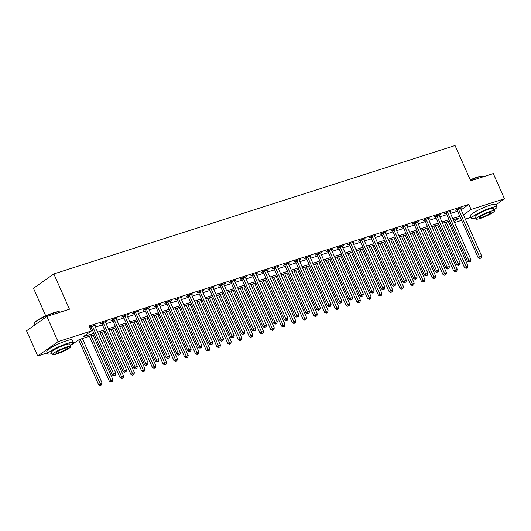 <?xml version="1.0" encoding="UTF-8"?>
<svg xmlns="http://www.w3.org/2000/svg" width="531" height="531" viewBox="0 0 531 531"><rect width="100%" height="100%" fill="white"/><g stroke="black" fill="none" stroke-linecap="round" stroke-linejoin="round"><path stroke-width="0.8" d="M45.726 315.839L33.519 288.287L53.837 273.936L455.047 145.527L470.685 180.805L493.286 173.571L504.45 198.773L495.974 204.754M471.057 217.305L465.322 219.144M461.592 220.338L454.563 222.589M449.531 221.015L450.766 223.803M94.445 334.663L79.318 339.508L70.417 345.535M47.458 352.883L37.714 356.002L58.038 341.652L91.398 330.972L83.161 336.793L93.868 333.362M58.038 341.652L46.874 316.449L26.55 330.8L37.714 356.002M461.193 209.818L468.853 204.408L89.168 325.934L91.398 330.972M90.403 328.716L91.637 328.324M95.368 327.129L102.397 324.879M106.127 323.684L113.156 321.434M116.893 320.239L123.922 317.989M127.652 316.795L134.682 314.544M138.412 313.35L145.448 311.1M149.178 309.905L156.207 307.655M159.937 306.46L166.973 304.21M170.703 303.015L177.732 300.765M181.463 299.57L188.492 297.32M192.222 296.132L199.258 293.875M202.988 292.687L210.017 290.437M213.747 289.242L220.783 286.992M224.513 285.797L231.543 283.547M235.273 282.353L242.302 280.102M246.039 278.908L253.068 276.658M256.798 275.463L263.827 273.213M267.558 272.018L274.593 269.768M278.324 268.573L285.353 266.323M289.083 265.128L296.112 262.878M299.849 261.683L306.878 259.433M310.608 258.239L317.638 255.988M321.368 254.794L328.404 252.544M332.134 251.349L339.163 249.099M342.893 247.904L349.922 245.654M353.659 244.459L360.688 242.209M364.419 241.014L371.448 238.764M375.178 237.569L382.214 235.319M385.944 234.125L392.973 231.874M396.703 230.68L403.733 228.43M407.469 227.241L414.499 224.985M418.229 223.797L425.258 221.546M428.988 220.352L436.024 218.102M439.754 216.907L446.783 214.657M450.514 213.462L457.543 211.212M460.629 208.557L461.943 207.628L456.773 209.28L455.399 210.249L456.799 209.805M449.87 212.002L451.177 211.072L446.013 212.725L444.639 213.694L446.04 213.25M439.11 215.44L440.418 214.517L435.247 216.17L433.88 217.139L435.281 216.694M428.344 218.885L429.652 217.962L424.488 219.615L423.114 220.584L424.515 220.139M417.585 222.33L418.893 221.407L413.729 223.06L412.355 224.029L413.755 223.584M406.819 225.775L408.133 224.852L402.963 226.505L401.589 227.474L402.989 227.029M396.06 229.219L397.367 228.297L392.203 229.95L390.829 230.919L392.23 230.474M385.294 232.664L386.608 231.742L381.437 233.394L380.07 234.363L381.47 233.919M374.534 236.109L375.842 235.187L370.678 236.839L369.304 237.808L370.704 237.364M363.775 239.554L365.082 238.631L359.918 240.284L358.544 241.253L359.945 240.802M353.009 242.999L354.316 242.076L349.152 243.729L347.778 244.698L349.179 244.247M342.249 246.444L343.557 245.521L338.393 247.174L337.019 248.143L338.42 247.692M331.483 249.889L332.798 248.966L327.627 250.619L326.26 251.588L327.66 251.136M320.724 253.333L322.032 252.411L316.868 254.064L315.494 255.033L316.894 254.581M309.965 256.778L311.272 255.856L306.108 257.508L304.734 258.478L306.135 258.026M299.199 260.223L300.506 259.301L295.342 260.953L293.968 261.922L295.369 261.471M288.439 263.668L289.747 262.739L284.583 264.398L283.209 265.367L284.609 264.916M277.673 267.113L278.987 266.184L273.817 267.843L272.443 268.812L273.843 268.361M266.914 270.558L268.221 269.629L263.057 271.281L261.683 272.257L263.084 271.806M256.154 274.003L257.462 273.073L252.298 274.726L250.924 275.702L252.325 275.25M245.388 277.447L246.696 276.518L241.532 278.171L240.158 279.14L241.559 278.695M234.629 280.892L235.937 279.963L230.773 281.616L229.399 282.585L230.799 282.14M223.863 284.331L225.177 283.408L220.007 285.061L218.633 286.03L220.033 285.585M213.104 287.775L214.411 286.853L209.247 288.506L207.873 289.475L209.274 289.03M202.344 291.22L203.652 290.298L198.488 291.95L197.114 292.92L198.514 292.475M191.578 294.665L192.886 293.743L187.722 295.395L186.348 296.364L187.748 295.92M180.819 298.11L182.126 297.187L176.962 298.84L175.588 299.809L176.989 299.365M170.053 301.555L171.367 300.632L166.196 302.285L164.822 303.254L166.223 302.809M159.293 305L160.601 304.077L155.437 305.73L154.063 306.699L155.464 306.254M148.534 308.445L149.842 307.522L144.671 309.175L143.304 310.144L144.704 309.692M137.768 311.889L139.076 310.967L133.912 312.62L132.538 313.589L133.938 313.137M127.009 315.334L128.316 314.412L123.152 316.064L121.778 317.034L123.179 316.582M116.243 318.779L117.557 317.857L112.386 319.509L111.012 320.478L112.413 320.027M105.483 322.224L106.791 321.301L101.627 322.954L100.253 323.923L101.653 323.472M94.724 325.669L96.031 324.746L89.726 327.196M89.766 327.282L90.894 326.917M46.874 316.449L69.475 309.215L53.837 273.936M468.853 204.408L471.09 209.446L504.45 198.773M463.424 214.863L471.09 209.446M97.598 332.167L104.634 329.917M108.364 328.722L115.393 326.472M119.123 325.277L126.152 323.027M129.889 321.839L136.918 319.589M140.649 318.394L147.678 316.144M151.408 314.949L158.444 312.699M162.174 311.505L169.203 309.254M172.933 308.06L179.963 305.81M183.699 304.615L190.729 302.365M194.459 301.17L201.488 298.92M205.218 297.725L212.254 295.475M215.984 294.28L223.013 292.03M226.744 290.835L233.773 288.585M237.51 287.39L244.539 285.14M248.269 283.946L255.298 281.695M259.028 280.501L266.064 278.251M269.794 277.056L276.824 274.806M280.554 273.611L287.583 271.361M291.32 270.166L298.349 267.916M302.079 266.721L309.108 264.471M312.839 263.276L319.874 261.026M323.605 259.832L330.634 257.581M334.364 256.387L341.4 254.137M345.13 252.948L352.159 250.698M355.889 249.504L362.919 247.254M366.649 246.059L373.685 243.809M377.415 242.614L384.444 240.364M388.174 239.169L395.21 236.919M398.94 235.724L405.969 233.474M409.7 232.279L416.729 230.029M420.466 228.834L427.495 226.584M431.225 225.39L438.254 223.139M441.984 221.945L449.02 219.695M452.751 218.5L459.78 216.25M454.065 221.473L459.003 217.982L453.328 219.801M449.591 220.996L442.562 223.246M438.832 224.44L431.803 226.691M428.072 227.885L421.037 230.135M417.306 231.33L410.277 233.58M406.547 234.775L399.511 237.025M395.781 238.22L388.752 240.47M385.021 241.665L377.992 243.915M374.262 245.103L367.226 247.353M363.496 248.548L356.467 250.798M352.737 251.993L345.701 254.243M341.971 255.438L334.942 257.688M331.211 258.882L324.182 261.133M320.445 262.327L313.416 264.577M309.686 265.772L302.657 268.022M298.926 269.217L291.891 271.467M288.16 272.662L281.131 274.912M277.401 276.107L270.372 278.357M266.635 279.552L259.606 281.802M255.876 282.996L248.847 285.247M245.116 286.441L238.08 288.691M234.35 289.886L227.321 292.136M223.591 293.331L216.562 295.581M212.825 296.776L205.796 299.026M202.065 300.221L195.036 302.471M191.306 303.666L184.27 305.916M180.54 307.11L173.511 309.361M169.781 310.555L162.751 312.805M159.015 313.994L151.985 316.244M148.255 317.438L141.226 319.689M137.496 320.883L130.46 323.133M126.73 324.328L119.701 326.578M115.97 327.773L108.935 330.023M105.204 331.218L98.175 333.468M458.505 209.307L457.131 210.276L478.219 257.854L479.586 256.885L458.505 209.307A1.115 0.889 54.8 0 0 458.273 208.948L458.173 208.836M480.402 258.278L481.265 258L480.402 258.278L479.586 256.885L481.743 256.194L460.656 208.617A1.115 0.889 54.8 0 1 460.55 208.218L460.543 208.079M457.131 210.276A1.115 0.889 54.8 0 0 456.906 209.918L456.507 209.473M478.219 257.854L479.851 258.663M481.265 258L481.743 256.194M444.566 222.602L464.486 267.551L468.01 265.892L448.297 221.407M446.146 222.097L466.669 267.976L466.125 268.361L467.532 267.697L466.669 267.976M468.01 265.892L467.532 267.697M466.125 268.361L464.486 267.551M447.746 212.752L446.372 213.721L467.453 261.298L468.827 260.329L447.746 212.752A1.115 0.889 54.8 0 0 447.514 212.393L447.414 212.281M469.643 261.723L470.499 261.444L469.643 261.723L468.827 260.329L470.977 259.639L449.896 212.061A1.115 0.889 54.8 0 1 449.79 211.663L449.777 211.524M446.372 213.721A1.115 0.889 54.8 0 0 446.14 213.362L445.748 212.918M467.453 261.298L469.092 262.108M470.499 261.444L470.977 259.639M436.98 216.197L435.606 217.166L456.693 264.743L458.067 263.774L436.98 216.197A1.115 0.889 54.8 0 0 436.754 215.838L436.648 215.725M458.877 265.168L459.74 264.889L458.877 265.168L458.067 263.774L460.218 263.084L439.13 215.506A1.115 0.889 54.8 0 1 439.031 215.108L439.018 214.969M435.606 217.166A1.115 0.889 54.8 0 0 435.38 216.807L434.982 216.363M456.693 264.743L458.333 265.553M459.74 264.889L460.218 263.084M426.22 219.642L424.846 220.611L445.927 268.188L447.301 267.219L426.22 219.642A1.115 0.889 54.8 0 0 425.988 219.283L425.889 219.17M448.118 268.613L448.98 268.334L448.118 268.613L447.301 267.219L449.452 266.529L428.371 218.951A1.115 0.889 54.8 0 1 428.265 218.553L428.252 218.414M424.846 220.611A1.115 0.889 54.8 0 0 424.614 220.252L424.223 219.807M445.927 268.188L447.567 268.998M448.98 268.334L449.452 266.529M433.807 226.047L453.72 270.996L457.251 269.336L437.537 224.852M435.387 225.542L455.91 271.421L455.359 271.806L456.773 271.142L455.91 271.421M457.251 269.336L456.773 271.142M455.359 271.806L453.72 270.996M423.041 229.492L442.96 274.441L446.485 272.781L426.771 228.297M424.621 228.987L445.151 274.866L444.6 275.25L446.007 274.587L445.151 274.866M446.485 272.781L446.007 274.587M444.6 275.25L442.96 274.441M412.282 232.936L432.201 277.879L435.725 276.226L416.012 231.742M413.861 232.432L434.385 278.31L433.834 278.695L435.247 278.032L434.385 278.31M435.725 276.226L435.247 278.032M433.834 278.695L432.201 277.879M415.454 223.08L414.08 224.055L435.168 271.633L436.542 270.664L415.454 223.08A1.115 0.889 54.8 0 0 415.229 222.728L415.129 222.615M437.352 272.058L438.214 271.779L437.352 272.058L436.542 270.664L438.692 269.974L417.612 222.396A1.115 0.889 54.8 0 1 417.505 221.998L417.492 221.858M414.08 224.055A1.115 0.889 54.8 0 0 413.855 223.697L413.457 223.252M435.168 271.633L436.807 272.443M438.214 271.779L438.692 269.974M401.522 236.381L421.435 281.324L424.959 279.671L405.253 235.187M403.095 235.877L423.625 281.749L423.074 282.14L424.488 281.476L423.625 281.749M424.959 279.671L424.488 281.476M423.074 282.14L421.435 281.324M470.254 179.843A13.6 1.998 -23.9 0 1 477.296 177.148A13.6 1.998 -23.9 0 1 482.772 176.159L483.203 176.319A13.932 2.044 156.1 0 0 477.595 177.334A13.932 2.044 156.1 0 0 470.373 180.102M483.542 176.69L483.469 176.538A13.932 2.044 156.1 0 0 483.203 176.319M493.969 209.858A13.932 2.044 156.1 0 0 496.963 206.977A13.932 2.044 156.1 0 0 491.089 207.774A13.932 2.044 156.1 0 0 477.727 213.502A13.932 2.044 156.1 0 0 471.482 218.268A13.932 2.044 156.1 0 0 475.623 217.982M496.963 206.977L495.841 204.455A13.932 2.044 156.1 0 0 489.967 205.251A13.932 2.044 156.1 0 0 476.606 210.986A13.932 2.044 156.1 0 0 470.366 215.745L471.482 218.268M476.075 219.004L475.053 216.688A10.029 1.474 -23.9 0 1 479.546 213.256A10.029 1.474 -23.9 0 1 489.164 209.134A10.029 1.474 -23.9 0 1 493.392 208.557L494.421 210.873A10.029 1.474 156.1 0 0 490.193 211.451A10.029 1.474 156.1 0 0 480.568 215.573A10.029 1.474 156.1 0 0 476.075 219.004A10.029 1.474 156.1 0 0 480.303 218.433A10.029 1.474 156.1 0 0 489.927 214.305A10.029 1.474 156.1 0 0 494.421 210.873M488.434 212.692A6.465 0.949 156.1 0 0 482.234 215.347A6.465 0.949 156.1 0 0 479.34 217.557A6.465 0.949 156.1 0 0 482.062 217.192A6.465 0.949 156.1 0 0 488.261 214.531A6.465 0.949 156.1 0 0 491.162 212.32A6.465 0.949 156.1 0 0 488.434 212.692M34.415 323.06L34.588 322.629A13.6 1.998 -23.9 0 1 53.704 312.726A13.6 1.998 -23.9 0 1 59.173 311.737L59.611 311.896A13.932 2.044 156.1 0 0 54.003 312.912A13.932 2.044 156.1 0 0 34.415 323.06A13.932 2.044 156.1 0 0 34.396 323.399L35.026 324.819M59.943 312.268L59.877 312.115A13.932 2.044 156.1 0 0 59.611 311.896M70.371 345.435A13.932 2.044 156.1 0 0 73.364 342.555A13.932 2.044 156.1 0 0 67.49 343.351A13.932 2.044 156.1 0 0 54.129 349.079A13.932 2.044 156.1 0 0 47.89 353.845A13.932 2.044 156.1 0 0 52.031 353.56M73.364 342.555L72.249 340.032A13.932 2.044 156.1 0 0 66.375 340.829A13.932 2.044 156.1 0 0 53.014 346.557A13.932 2.044 156.1 0 0 46.768 351.323L47.89 353.845M52.483 354.582L51.454 352.265A10.029 1.474 -23.9 0 1 55.947 348.834A10.029 1.474 -23.9 0 1 65.572 344.705A10.029 1.474 -23.9 0 1 69.8 344.134L70.822 346.451A10.029 1.474 156.1 0 0 66.594 347.028A10.029 1.474 156.1 0 0 56.976 351.15A10.029 1.474 156.1 0 0 52.483 354.582A10.029 1.474 156.1 0 0 56.711 354.004A10.029 1.474 156.1 0 0 66.329 349.883A10.029 1.474 156.1 0 0 70.822 346.451M64.842 348.27A6.465 0.949 156.1 0 0 58.636 350.925A6.465 0.949 156.1 0 0 55.742 353.135A6.465 0.949 156.1 0 0 58.47 352.77A6.465 0.949 156.1 0 0 64.669 350.108A6.465 0.949 156.1 0 0 67.563 347.898A6.465 0.949 156.1 0 0 64.842 348.27M404.695 226.525L403.321 227.5L424.402 275.078L425.776 274.102L404.695 226.525A1.115 0.889 54.8 0 0 404.463 226.173L404.363 226.06M426.592 275.503L427.455 275.224L426.592 275.503L425.776 274.102L427.933 273.419L406.846 225.841A1.115 0.889 54.8 0 1 406.739 225.443L406.733 225.303M403.321 227.5A1.115 0.889 54.8 0 0 403.095 227.142L402.697 226.697M424.402 275.078L426.041 275.888M427.455 275.224L427.933 273.419M393.929 229.969L392.562 230.939L413.642 278.523L415.016 277.547L393.929 229.969A1.115 0.889 54.8 0 0 393.703 229.618L393.604 229.505M415.833 278.948L416.689 278.669L415.833 278.948L415.016 277.547L417.167 276.863L396.086 229.286A1.115 0.889 54.8 0 1 395.98 228.888L395.967 228.748M392.562 230.939A1.115 0.889 54.8 0 0 392.329 230.587L391.938 230.135M413.642 278.523L415.282 279.333M416.689 278.669L417.167 276.863M383.17 233.414L381.796 234.383L402.883 281.961L404.257 280.992L383.17 233.414A1.115 0.889 54.8 0 0 382.944 233.063L382.838 232.95M405.067 282.392L405.93 282.114L405.067 282.392L404.257 280.992L406.407 280.308L385.32 232.731A1.115 0.889 54.8 0 1 385.221 232.332L385.207 232.186M381.796 234.383A1.115 0.889 54.8 0 0 381.57 234.032L381.172 233.58M402.883 281.961L404.516 282.777M405.93 282.114L406.407 280.308M372.41 236.859L371.036 237.828L392.117 285.406L393.491 284.437L372.41 236.859A1.115 0.889 54.8 0 0 372.178 236.507L372.078 236.388M394.307 285.831L395.17 285.559L394.307 285.831L393.491 284.437L395.641 283.753L374.561 236.169A1.115 0.889 54.8 0 1 374.455 235.777L374.441 235.631M371.036 237.828A1.115 0.889 54.8 0 0 370.804 237.476L370.412 237.025M392.117 285.406L393.756 286.222M395.17 285.559L395.641 283.753M361.644 240.304L360.27 241.273L381.358 288.851L382.732 287.882L361.644 240.304A1.115 0.889 54.8 0 0 361.419 239.952L361.319 239.833M383.541 289.276L384.404 289.003L383.541 289.276L382.732 287.882L384.882 287.198L363.801 239.614A1.115 0.889 54.8 0 1 363.695 239.222L363.682 239.076M360.27 241.273A1.115 0.889 54.8 0 0 360.045 240.921L359.646 240.47M381.358 288.851L382.997 289.667M384.404 289.003L384.882 287.198M390.756 239.826L410.675 284.769L414.2 283.116L394.487 238.631M392.336 239.322L412.859 285.193L412.315 285.585L413.722 284.921L412.859 285.193M414.2 283.116L413.722 284.921M412.315 285.585L410.675 284.769M379.997 243.271L399.909 288.214L403.441 286.554L383.727 242.076M381.577 242.767L402.1 288.638L401.549 289.03L402.963 288.366L402.1 288.638M403.441 286.554L402.963 288.366M401.549 289.03L399.909 288.214M369.231 246.716L389.15 291.658L392.674 289.999L372.961 245.521M370.811 246.211L391.34 292.083L390.789 292.475L392.197 291.811L391.34 292.083M392.674 289.999L392.197 291.811M390.789 292.475L389.15 291.658M358.471 250.161L378.391 295.103L381.915 293.444L362.202 248.966M360.051 249.656L380.574 295.528L380.023 295.92L381.437 295.256L380.574 295.528M381.915 293.444L381.437 295.256M380.023 295.92L378.391 295.103M347.705 253.606L367.625 298.548L371.149 296.889L351.442 252.411M349.285 253.101L369.815 298.973L369.264 299.365L370.671 298.701L369.815 298.973M371.149 296.889L370.671 298.701M369.264 299.365L367.625 298.548M350.885 243.749L349.511 244.718L370.592 292.296L371.965 291.327L350.885 243.749A1.115 0.889 54.8 0 0 350.652 243.39L350.553 243.278M372.782 292.72L373.645 292.448L372.782 292.72L371.965 291.327L374.123 290.636L353.035 243.059A1.115 0.889 54.8 0 1 352.929 242.667L352.916 242.521M349.511 244.718A1.115 0.889 54.8 0 0 349.279 244.366L348.887 243.915M370.592 292.296L372.231 293.112M373.645 292.448L374.123 290.636M336.946 257.05L356.865 301.993L360.39 300.334L340.676 255.856M338.526 256.546L359.049 302.418L358.505 302.809L359.912 302.146L359.049 302.418M360.39 300.334L359.912 302.146M358.505 302.809L356.865 301.993M340.119 247.194L338.751 248.163L359.832 295.74L361.206 294.771L340.119 247.194A1.115 0.889 54.8 0 0 339.893 246.835L339.794 246.723M362.023 296.165L362.879 295.893L362.023 296.165L361.206 294.771L363.357 294.081L342.276 246.503A1.115 0.889 54.8 0 1 342.17 246.112L342.156 245.966M338.751 248.163A1.115 0.889 54.8 0 0 338.519 247.811L338.128 247.36M359.832 295.74L361.472 296.557M362.879 295.893L363.357 294.081M326.187 260.495L346.099 305.438L349.63 303.778L329.917 259.301M327.766 259.984L348.29 305.863L347.739 306.254L349.152 305.59L348.29 305.863M349.63 303.778L349.152 305.59M347.739 306.254L346.099 305.438M329.359 250.639L327.985 251.608L349.073 299.185L350.44 298.216L329.359 250.639A1.115 0.889 54.8 0 0 329.134 250.28L329.028 250.167M351.257 299.61L352.119 299.338L351.257 299.61L350.44 298.216L352.597 297.526L331.51 249.948A1.115 0.889 54.8 0 1 331.41 249.557L331.397 249.411M327.985 251.608A1.115 0.889 54.8 0 0 327.76 251.249L327.361 250.805M349.073 299.185L350.706 300.002M352.119 299.338L352.597 297.526M315.421 263.94L335.34 308.883L338.864 307.223L319.151 262.745M317 263.429L337.53 309.308L336.979 309.699L338.386 309.035L337.53 309.308M338.864 307.223L338.386 309.035M336.979 309.699L335.34 308.883M318.6 254.083L317.226 255.053L338.307 302.63L339.681 301.661L318.6 254.083A1.115 0.889 54.8 0 0 318.368 253.725L318.268 253.612M340.497 303.055L341.36 302.783L340.497 303.055L339.681 301.661L341.831 300.971L320.751 253.393A1.115 0.889 54.8 0 1 320.644 253.002L320.631 252.856M317.226 255.053A1.115 0.889 54.8 0 0 316.994 254.694L316.602 254.249M338.307 302.63L339.946 303.447M341.36 302.783L341.831 300.971M304.661 267.385L324.58 312.328L328.105 310.668L308.392 266.19M306.241 266.874L326.764 312.752L326.213 313.137L327.627 312.48L326.764 312.752M328.105 310.668L327.627 312.48M326.213 313.137L324.58 312.328M307.834 257.528L306.46 258.497L327.547 306.075L328.921 305.106L307.834 257.528A1.115 0.889 54.8 0 0 307.608 257.17L307.509 257.057M329.731 306.5L330.594 306.228L329.731 306.5L328.921 305.106L331.072 304.416L309.991 256.838A1.115 0.889 54.8 0 1 309.885 256.44L309.872 256.3M306.46 258.497A1.115 0.889 54.8 0 0 306.234 258.139L305.836 257.694M327.547 306.075L329.187 306.891M330.594 306.228L331.072 304.416M293.895 270.823L313.814 315.772L317.339 314.113L297.632 269.635M295.475 270.319L316.005 316.197L315.454 316.582L316.861 315.918L316.005 316.197M317.339 314.113L316.861 315.918M315.454 316.582L313.814 315.772M297.075 260.973L295.701 261.942L316.781 309.52L318.155 308.551L297.075 260.973A1.115 0.889 54.8 0 0 296.842 260.615L296.743 260.502M318.972 309.945L319.835 309.673L318.972 309.945L318.155 308.551L320.312 307.861L299.225 260.283A1.115 0.889 54.8 0 1 299.119 259.885L299.106 259.745M295.701 261.942A1.115 0.889 54.8 0 0 295.468 261.584L295.077 261.139M316.781 309.52L318.421 310.336M319.835 309.673L320.312 307.861M283.136 274.268L303.055 319.217L306.579 317.558L286.866 273.08M284.716 273.764L305.239 319.642L304.694 320.027L306.102 319.363L305.239 319.642M306.579 317.558L306.102 319.363M304.694 320.027L303.055 319.217M286.309 264.418L284.941 265.387L306.022 312.965L307.396 311.996L286.309 264.418A1.115 0.889 54.8 0 0 286.083 264.06L285.983 263.947M308.212 313.39L309.069 313.117L308.212 313.39L307.396 311.996L309.546 311.305L288.466 263.728A1.115 0.889 54.8 0 1 288.36 263.33L288.346 263.19M284.941 265.387A1.115 0.889 54.8 0 0 284.709 265.029L284.317 264.584M306.022 312.965L307.661 313.775M309.069 313.117L309.546 311.305M275.549 267.863L274.175 268.832L295.263 316.41L296.63 315.441L275.549 267.863A1.115 0.889 54.8 0 0 275.317 267.505L275.217 267.392M297.446 316.834L298.309 316.556L297.446 316.834L296.63 315.441L298.787 314.75L277.7 267.173A1.115 0.889 54.8 0 1 277.6 266.774L277.587 266.635M274.175 268.832A1.115 0.889 54.8 0 0 273.95 268.474L273.551 268.029M295.263 316.41L296.895 317.219M298.309 316.556L298.787 314.75M264.79 271.308L263.416 272.277L284.497 319.854L285.87 318.885L264.79 271.308A1.115 0.889 54.8 0 0 264.557 270.949L264.458 270.837M286.687 320.279L287.543 320.001L286.687 320.279L285.87 318.885L288.021 318.195L266.94 270.618A1.115 0.889 54.8 0 1 266.834 270.219L266.821 270.08M263.416 272.277A1.115 0.889 54.8 0 0 263.184 271.918L262.792 271.474M284.497 319.854L286.136 320.664M287.543 320.001L288.021 318.195M254.024 274.753L252.65 275.722L273.737 323.299L275.111 322.33L254.024 274.753A1.115 0.889 54.8 0 0 253.798 274.394L253.699 274.281M275.921 323.724L276.784 323.445L275.921 323.724L275.111 322.33L277.262 321.64L256.174 274.062A1.115 0.889 54.8 0 1 256.075 273.664L256.061 273.525M252.65 275.722A1.115 0.889 54.8 0 0 252.424 275.363L252.026 274.919M273.737 323.299L275.377 324.109M276.784 323.445L277.262 321.64M243.264 278.198L241.89 279.167L262.971 326.744L264.345 325.775L243.264 278.198A1.115 0.889 54.8 0 0 243.032 277.839L242.932 277.726M265.161 327.169L266.024 326.89L265.161 327.169L264.345 325.775L266.502 325.085L245.415 277.507A1.115 0.889 54.8 0 1 245.309 277.109L245.295 276.97M241.89 279.167A1.115 0.889 54.8 0 0 241.658 278.808L241.266 278.363M262.971 326.744L264.611 327.554M266.024 326.89L266.502 325.085M232.498 281.642L231.131 282.611L252.212 330.189L253.586 329.22L232.498 281.642A1.115 0.889 54.8 0 0 232.273 281.284L232.173 281.171M254.402 330.614L255.258 330.335L254.402 330.614L253.586 329.22L255.736 328.53L234.656 280.952A1.115 0.889 54.8 0 1 234.549 280.554L234.536 280.414M231.131 282.611A1.115 0.889 54.8 0 0 230.899 282.253L230.507 281.808M252.212 330.189L253.851 330.999M255.258 330.335L255.736 328.53M221.739 285.087L220.365 286.056L241.452 333.634L242.82 332.665L221.739 285.087A1.115 0.889 54.8 0 0 221.507 284.729L221.407 284.616M243.636 334.059L244.499 333.78L243.636 334.059L242.82 332.665L244.977 331.975L223.89 284.397A1.115 0.889 54.8 0 1 223.79 283.999L223.777 283.859M220.365 286.056A1.115 0.889 54.8 0 0 220.139 285.698L219.741 285.253M241.452 333.634L243.085 334.444M244.499 333.78L244.977 331.975M210.98 288.532L209.606 289.501L230.686 337.079L232.06 336.11L210.98 288.532A1.115 0.889 54.8 0 0 210.747 288.174L210.648 288.061M232.877 337.504L233.733 337.225L232.877 337.504L232.06 336.11L234.211 335.419L213.13 287.842A1.115 0.889 54.8 0 1 213.024 287.444L213.011 287.304M209.606 289.501A1.115 0.889 54.8 0 0 209.373 289.143L208.982 288.698M230.686 337.079L232.326 337.889M233.733 337.225L234.211 335.419M200.214 291.97L198.84 292.946L219.927 340.524L221.301 339.555L200.214 291.97A1.115 0.889 54.8 0 0 199.988 291.619L199.888 291.506M222.111 340.948L222.974 340.67L222.111 340.948L221.301 339.555L223.451 338.864L202.364 291.287A1.115 0.889 54.8 0 1 202.265 290.888L202.251 290.749M198.84 292.946A1.115 0.889 54.8 0 0 198.614 292.588L198.216 292.143M219.927 340.524L221.566 341.333M222.974 340.67L223.451 338.864M189.454 295.415L188.08 296.391L209.161 343.969L210.535 342.993L189.454 295.415A1.115 0.889 54.8 0 0 189.222 295.063L189.122 294.951M211.351 344.393L212.214 344.115L211.351 344.393L210.535 342.993L212.685 342.309L191.605 294.732A1.115 0.889 54.8 0 1 191.499 294.333L191.485 294.194M188.08 296.391A1.115 0.889 54.8 0 0 187.848 296.032L187.456 295.588M209.161 343.969L210.8 344.778M212.214 344.115L212.685 342.309M178.688 298.86L177.314 299.829L198.402 347.413L199.775 346.438L178.688 298.86A1.115 0.889 54.8 0 0 178.462 298.508L178.363 298.395M200.592 347.838L201.448 347.559L200.592 347.838L199.775 346.438L201.926 345.754L180.845 298.176A1.115 0.889 54.8 0 1 180.739 297.778L180.726 297.639M177.314 299.829A1.115 0.889 54.8 0 0 177.088 299.477L176.69 299.026M198.402 347.413L200.041 348.223M201.448 347.559L201.926 345.754M167.929 302.305L166.555 303.274L187.642 350.852L189.009 349.883L167.929 302.305A1.115 0.889 54.8 0 0 167.696 301.953L167.597 301.84M189.826 351.283L190.689 351.004L189.826 351.283L189.009 349.883L191.167 349.199L170.079 301.621A1.115 0.889 54.8 0 1 169.973 301.223L169.966 301.077M166.555 303.274A1.115 0.889 54.8 0 0 166.329 302.922L165.931 302.471M187.642 350.852L189.275 351.668M190.689 351.004L191.167 349.199M157.169 305.75L155.795 306.719L176.876 354.296L178.25 353.327L157.169 305.75A1.115 0.889 54.8 0 0 156.937 305.398L156.837 305.279M179.066 354.721L179.923 354.449L179.066 354.721L178.25 353.327L180.401 352.644L159.32 305.06A1.115 0.889 54.8 0 1 159.214 304.668L159.2 304.522M155.795 306.719A1.115 0.889 54.8 0 0 155.563 306.367L155.171 305.916M176.876 354.296L178.516 355.113M179.923 354.449L180.401 352.644M146.403 309.195L145.029 310.164L166.117 357.741L167.491 356.772L146.403 309.195A1.115 0.889 54.8 0 0 146.178 308.843L146.071 308.723M168.3 358.166L169.163 357.894L168.3 358.166L167.491 356.772L169.641 356.089L148.554 308.504A1.115 0.889 54.8 0 1 148.454 308.113L148.441 307.967M145.029 310.164A1.115 0.889 54.8 0 0 144.804 309.812L144.405 309.361M166.117 357.741L167.756 358.558M169.163 357.894L169.641 356.089M135.644 312.64L134.27 313.609L155.351 361.186L156.725 360.217L135.644 312.64A1.115 0.889 54.8 0 0 135.412 312.281L135.312 312.168M157.541 361.611L158.404 361.339L157.541 361.611L156.725 360.217L158.875 359.527L137.794 311.949A1.115 0.889 54.8 0 1 137.688 311.558L137.675 311.412M134.27 313.609A1.115 0.889 54.8 0 0 134.038 313.257L133.646 312.805M155.351 361.186L156.99 362.003M158.404 361.339L158.875 359.527M124.878 316.084L123.504 317.053L144.591 364.631L145.965 363.662L124.878 316.084A1.115 0.889 54.8 0 0 124.652 315.726L124.553 315.613M146.775 365.056L147.638 364.784L146.775 365.056L145.965 363.662L148.116 362.972L127.035 315.394A1.115 0.889 54.8 0 1 126.929 315.002L126.916 314.856M123.504 317.053A1.115 0.889 54.8 0 0 123.278 316.702L122.88 316.25M144.591 364.631L146.231 365.447M147.638 364.784L148.116 362.972M114.119 319.529L112.745 320.498L133.825 368.076L135.199 367.107L114.119 319.529A1.115 0.889 54.8 0 0 113.886 319.171L113.787 319.058M136.016 368.501L136.879 368.229L136.016 368.501L135.199 367.107L137.356 366.417L116.269 318.839A1.115 0.889 54.8 0 1 116.163 318.447L116.156 318.301M112.745 320.498A1.115 0.889 54.8 0 0 112.519 320.14L112.121 319.695M133.825 368.076L135.465 368.892M136.879 368.229L137.356 366.417M103.353 322.974L101.985 323.943L123.066 371.521L124.44 370.552L103.353 322.974A1.115 0.889 54.8 0 0 103.127 322.616L103.027 322.503M125.256 371.946L126.112 371.673L125.256 371.946L124.44 370.552L126.59 369.861L105.51 322.284A1.115 0.889 54.8 0 1 105.403 321.892L105.39 321.746M101.985 323.943A1.115 0.889 54.8 0 0 101.753 323.585L101.361 323.14M123.066 371.521L124.705 372.337M126.112 371.673L126.59 369.861M272.376 277.713L292.289 322.662L295.813 321.003L276.107 276.518M273.956 277.209L294.479 323.087L293.928 323.472L295.342 322.808L294.479 323.087M295.813 321.003L295.342 322.808M293.928 323.472L292.289 322.662M261.61 281.158L281.53 326.107L285.054 324.448L265.341 279.963M263.19 280.653L283.72 326.532L283.169 326.917L284.576 326.253L283.72 326.532M285.054 324.448L284.576 326.253M283.169 326.917L281.53 326.107M250.851 284.603L270.77 329.552L274.295 327.892L254.581 283.408M252.431 284.098L272.954 329.977L272.403 330.362L273.817 329.698L272.954 329.977M274.295 327.892L273.817 329.698M272.403 330.362L270.77 329.552M240.085 288.048L260.004 332.997L263.529 331.337L243.822 286.853M241.665 287.543L262.195 333.422L261.644 333.807L263.051 333.143L262.195 333.422M263.529 331.337L263.051 333.143M261.644 333.807L260.004 332.997M229.326 291.492L249.245 336.442L252.769 334.782L233.056 290.298M230.905 290.988L251.428 336.866L250.884 337.251L252.291 336.588L251.428 336.866M252.769 334.782L252.291 336.588M250.884 337.251L249.245 336.442M218.566 294.937L238.479 339.886L242.003 338.227L222.297 293.743M220.139 294.433L240.669 340.311L240.118 340.696L241.532 340.032L240.669 340.311M242.003 338.227L241.532 340.032M240.118 340.696L238.479 339.886M207.8 298.382L227.719 343.331L231.244 341.672L211.53 297.187M209.38 297.878L229.903 343.756L229.359 344.141L230.766 343.477L229.903 343.756M231.244 341.672L230.766 343.477M229.359 344.141L227.719 343.331M197.041 301.827L216.953 346.77L220.484 345.117L200.771 300.632M198.621 301.323L219.144 347.201L218.593 347.586L220.007 346.922L219.144 347.201M220.484 345.117L220.007 346.922M218.593 347.586L216.953 346.77M186.275 305.272L206.194 350.214L209.718 348.562L190.012 304.077M187.855 304.767L208.384 350.639L207.833 351.031L209.241 350.367L208.384 350.639M209.718 348.562L209.241 350.367M207.833 351.031L206.194 350.214M175.515 308.717L195.435 353.659L198.959 352.007L179.246 307.522M177.095 308.212L197.618 354.084L197.074 354.476L198.481 353.812L197.618 354.084M198.959 352.007L198.481 353.812M197.074 354.476L195.435 353.659M164.756 312.162L184.669 357.104L188.193 355.445L168.486 310.967M166.329 311.657L186.859 357.529L186.308 357.921L187.722 357.257L186.859 357.529M188.193 355.445L187.722 357.257M186.308 357.921L184.669 357.104M153.99 315.606L173.909 360.549L177.434 358.89L157.72 314.412M155.57 315.102L176.093 360.974L175.549 361.365L176.956 360.702L176.093 360.974M177.434 358.89L176.956 360.702M175.549 361.365L173.909 360.549M143.231 319.051L163.143 363.994L166.674 362.334L146.961 317.857M144.81 318.547L165.333 364.419L164.783 364.81L166.196 364.147L165.333 364.419M166.674 362.334L166.196 364.147M164.783 364.81L163.143 363.994M132.465 322.496L152.384 367.439L155.908 365.779L136.195 321.301M134.044 321.992L154.574 367.864L154.023 368.255L155.43 367.591L154.574 367.864M155.908 365.779L155.43 367.591M154.023 368.255L152.384 367.439M121.705 325.941L141.624 370.884L145.149 369.224L125.435 324.746M123.285 325.437L143.808 371.308L143.257 371.7L144.671 371.036L143.808 371.308M145.149 369.224L144.671 371.036M143.257 371.7L141.624 370.884M110.946 329.386L130.858 374.328L134.383 372.669L114.676 328.191M112.519 328.875L133.049 374.753L132.498 375.145L133.912 374.481L133.049 374.753M134.383 372.669L133.912 374.481M132.498 375.145L130.858 374.328M100.18 332.831L120.099 377.773L123.623 376.114L103.91 331.636M101.76 332.32L122.283 378.198L121.738 378.59L123.146 377.926L122.283 378.198M123.623 376.114L123.146 377.926M121.738 378.59L120.099 377.773M89.42 336.276L109.333 381.218L112.864 379.559L93.151 335.081M91 335.765L111.523 381.643L110.972 382.028L112.386 381.371L111.523 381.643M112.864 379.559L112.386 381.371M110.972 382.028L109.333 381.218M92.593 326.419L91.219 327.388L112.306 374.966L113.68 373.997L92.593 326.419A1.115 0.889 54.8 0 0 92.367 326.061L92.261 325.948M114.49 375.39L115.353 375.118L114.49 375.39L113.68 373.997L115.831 373.306L94.744 325.729A1.115 0.889 54.8 0 1 94.644 325.33L94.631 325.191M91.219 327.388A1.115 0.889 54.8 0 0 90.993 327.03L90.595 326.585M112.306 374.966L113.946 375.782M115.353 375.118L115.831 373.306M78.741 339.913L98.574 384.663L102.098 383.004L82.385 338.526M80.234 339.209L100.764 385.088L100.213 385.473L101.62 384.809L100.764 385.088M102.098 383.004L101.62 384.809M100.213 385.473L98.574 384.663M458.273 208.948L456.906 209.918M447.514 212.393L446.14 213.362M436.754 215.838L435.38 216.807M425.988 219.283L424.614 220.252M415.229 222.728L413.855 223.697M404.463 226.173L403.095 227.142M393.703 229.618L392.329 230.587M382.944 233.063L381.57 234.032M372.178 236.507L370.804 237.476M361.419 239.952L360.045 240.921M350.652 243.39L349.279 244.366M339.893 246.835L338.519 247.811M329.134 250.28L327.76 251.249M318.368 253.725L316.994 254.694M307.608 257.17L306.234 258.139M296.842 260.615L295.468 261.584M286.083 264.06L284.709 265.029M275.317 267.505L273.95 268.474M264.557 270.949L263.184 271.918M253.798 274.394L252.424 275.363M243.032 277.839L241.658 278.808M232.273 281.284L230.899 282.253M221.507 284.729L220.139 285.698M210.747 288.174L209.373 289.143M199.988 291.619L198.614 292.588M189.222 295.063L187.848 296.032M178.462 298.508L177.088 299.477M167.696 301.953L166.329 302.922M156.937 305.398L155.563 306.367M146.178 308.843L144.804 309.812M135.412 312.281L134.038 313.257M124.652 315.726L123.278 316.702M113.886 319.171L112.519 320.14M103.127 322.616L101.753 323.585M92.367 326.061L90.993 327.03"/></g></svg>
